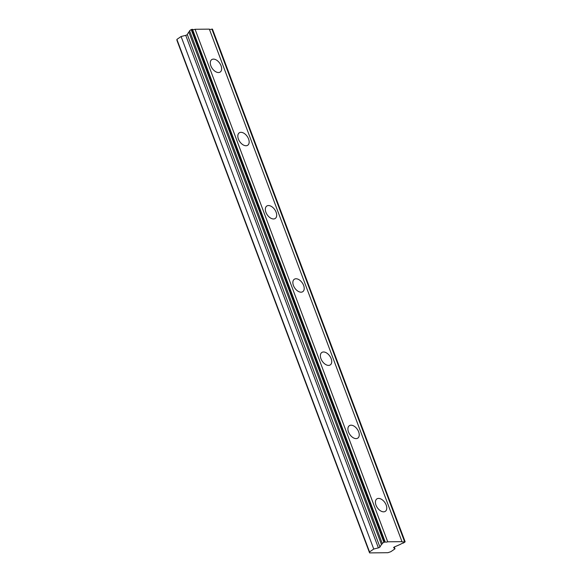 <?xml version="1.0" encoding="UTF-8"?>
<svg xmlns="http://www.w3.org/2000/svg" width="582" height="582" viewBox="0 0 582 582"><rect width="100%" height="100%" fill="white"/><g stroke="black" fill="none" stroke-linecap="round" stroke-linejoin="round"><path stroke-width="0.87" d="M382.192 543.239L189.55 30.715L191.187 29.587L192.504 29.311L385.153 541.835L382.192 543.239A2.815 0.844 -20.6 0 1 382.352 543.406A2.815 0.844 -20.6 0 1 381.625 544.374A2.815 0.844 -20.6 0 1 381.45 544.49L379.937 547.029A1.368 0.407 -20.6 0 1 379.617 547.335A1.368 0.407 -20.6 0 1 378.38 547.873L373.739 549.044L369.534 551.932L369.585 552.9L387.896 552.704L390.813 551.707L395.011 548.819L393.694 547.713A1.368 0.407 -20.6 0 1 393.658 547.655A1.368 0.407 -20.6 0 1 394.581 546.876L400.532 544.286A2.815 0.844 -20.6 0 1 403.464 543.013L405.108 541.886L404.563 541.631A2.815 0.844 -20.6 0 1 402.009 541.697A2.815 0.844 -20.6 0 1 401.995 541.653L387.714 541.806A2.815 0.844 -20.6 0 1 385.16 541.878A2.815 0.844 -20.6 0 1 385.153 541.835M189.696 31.115A2.815 0.844 -20.6 0 1 188.983 31.85A2.815 0.844 -20.6 0 1 188.801 31.966L187.295 34.505A1.368 0.407 159.4 0 1 186.968 34.811A1.368 0.407 159.4 0 1 185.731 35.349L181.089 36.521L176.892 39.409L176.943 40.376L369.585 552.9M221.058 65.766A7.515 4.561 55.5 0 0 211.717 59.626A7.515 4.561 55.5 0 0 210.888 65.875A7.515 4.561 55.5 0 0 220.229 72.015A7.515 4.561 55.5 0 0 221.058 65.766M386.186 505.067A7.515 4.561 55.5 0 0 376.838 498.927A7.515 4.561 55.5 0 0 376.008 505.176A7.515 4.561 55.5 0 0 385.349 511.316A7.515 4.561 55.5 0 0 386.186 505.067M358.665 431.851A7.515 4.561 55.5 0 0 349.316 425.711A7.515 4.561 55.5 0 0 348.487 431.96A7.515 4.561 55.5 0 0 357.828 438.101A7.515 4.561 55.5 0 0 358.665 431.851M331.143 358.636A7.515 4.561 55.5 0 0 321.802 352.496A7.515 4.561 55.5 0 0 320.966 358.745A7.515 4.561 55.5 0 0 330.307 364.885A7.515 4.561 55.5 0 0 331.143 358.636M303.622 285.42A7.515 4.561 55.5 0 0 294.281 279.273A7.515 4.561 55.5 0 0 293.444 285.522A7.515 4.561 55.5 0 0 302.793 291.669A7.515 4.561 55.5 0 0 303.622 285.42M276.101 212.197A7.515 4.561 55.5 0 0 266.76 206.057A7.515 4.561 55.5 0 0 265.923 212.306A7.515 4.561 55.5 0 0 275.271 218.446A7.515 4.561 55.5 0 0 276.101 212.197M248.579 138.982A7.515 4.561 55.5 0 0 239.238 132.841A7.515 4.561 55.5 0 0 238.409 139.091A7.515 4.561 55.5 0 0 247.75 145.231A7.515 4.561 55.5 0 0 248.579 138.982M401.995 541.653L209.353 29.136L195.072 29.282A2.815 0.844 -20.6 0 1 192.533 29.391M405.094 541.624L212.452 29.1L211.913 29.107A2.815 0.844 -20.6 0 1 209.382 29.209M176.892 39.409L369.534 551.932M191.187 29.587L383.836 542.111M195.072 29.282L387.714 541.806M211.913 29.107L404.563 541.631M394.32 546.993L395.011 548.819M181.089 36.521L373.739 549.044M188.801 31.966L381.45 544.49M191.973 29.318L384.615 541.842M379.937 547.029L187.295 34.505M185.731 35.349L378.38 547.873"/></g></svg>
